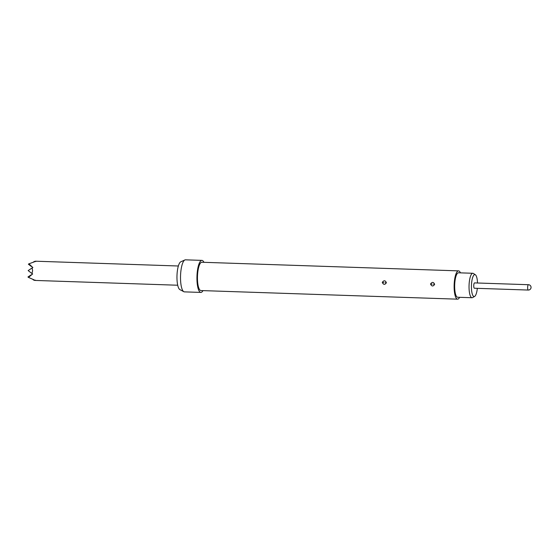 <?xml version="1.0" encoding="UTF-8"?>
<svg xmlns="http://www.w3.org/2000/svg" width="559" height="559" viewBox="0 0 559 559"><rect width="100%" height="100%" fill="white"/><g stroke="black" fill="none" stroke-linecap="round" stroke-linejoin="round"><path stroke-width="0.84" d="M474.619 296.431L472.579 297.584A12.235 3.375 -88.1 0 1 472.02 297.73A12.235 3.375 -88.1 0 1 469.057 285.397A12.235 3.375 -88.1 0 1 472.83 273.274A12.235 3.375 -88.1 0 1 472.837 273.274A12.235 3.375 -88.1 0 1 473.389 273.463L475.346 274.748A11.005 3.033 91.9 0 0 474.843 274.574A11.005 3.033 91.9 0 0 471.447 285.488A11.005 3.033 91.9 0 0 474.116 296.57A11.005 3.033 91.9 0 0 474.619 296.431A11.005 3.033 91.9 0 0 477.33 288.339M458.471 272.792A12.235 3.375 91.9 0 0 458.464 272.792A12.235 3.375 91.9 0 0 458.457 272.792A12.235 3.375 91.9 0 0 454.684 284.915A12.235 3.375 91.9 0 0 457.639 297.248A12.235 3.375 91.9 0 0 457.646 297.248L472.013 297.73A12.235 3.375 -88.1 0 1 472.013 297.73M477.512 283.001A11.005 3.033 91.9 0 0 475.346 274.748M474.388 288.241A2.669 0.734 -88.1 0 1 473.746 285.551A2.669 0.734 -88.1 0 1 474.57 282.903L528.472 284.713A2.669 0.734 -88.1 0 0 527.64 287.361A2.669 0.734 -88.1 0 0 528.29 290.051L474.388 288.241M382.335 282.295C383.914 280.192 385.249 280.311 386.36 282.637L386.339 282.833C384.837 284.943 383.495 284.824 382.314 282.498L383.893 282.519M430.591 283.916C432.163 281.813 433.504 281.925 434.616 284.252L434.595 284.454C433.092 286.557 431.751 286.446 430.57 284.119L432.142 284.14M460.427 272.855A14.157 3.906 91.9 0 0 458.527 270.87L201.862 262.248A14.157 3.906 91.9 0 0 197.481 276.293A14.157 3.906 91.9 0 0 200.912 290.554L457.576 299.17A14.157 3.906 91.9 0 0 459.603 297.318M458.527 270.87A14.157 3.906 91.9 0 0 454.153 284.908A14.157 3.906 91.9 0 0 457.576 299.17M203.93 262.318A16.029 4.416 91.9 0 0 201.925 260.382L185.497 259.83A16.029 4.416 91.9 0 0 184.903 259.949A16.029 4.416 91.9 0 0 180.543 275.727A16.029 4.416 91.9 0 0 183.834 291.707A16.029 4.416 91.9 0 0 184.421 291.868L200.849 292.42A16.029 4.416 91.9 0 0 202.98 290.624M201.925 260.382A16.029 4.416 91.9 0 0 196.971 276.279A16.029 4.416 91.9 0 0 200.849 292.42M184.903 259.949L180.802 261.794A14.038 3.871 91.9 0 0 176.986 275.601A14.038 3.871 91.9 0 0 179.865 289.597L183.834 291.707M35.042 280.017C35.427 280.583 34.91 280.569 33.498 279.975L34.078 279.856L28.474 277.411L32.66 273.952L31.947 273.519L32.611 270.745L32.129 267.936L32.869 267.544L28.928 263.813L34.679 261.731L34.113 261.577C35.559 261.074 36.069 261.088 35.65 261.619M31.947 273.519L28.16 270.591L32.129 267.936M28.474 277.411L27.95 276.998L31.171 274.846M31.451 266.559L28.376 264.183L28.928 263.813M33.498 279.975L33.03 279.612M33.61 261.912L34.113 261.577M385.284 282.63L386.339 282.833M433.539 284.252L434.595 284.454M472.837 273.274L458.464 272.792M178.356 266L35.587 261.207M177.713 285.23L34.944 280.429M528.29 290.051A2.669 2.669 0 0 0 531.05 287.466A2.669 2.669 0 0 0 528.472 284.713"/></g></svg>
